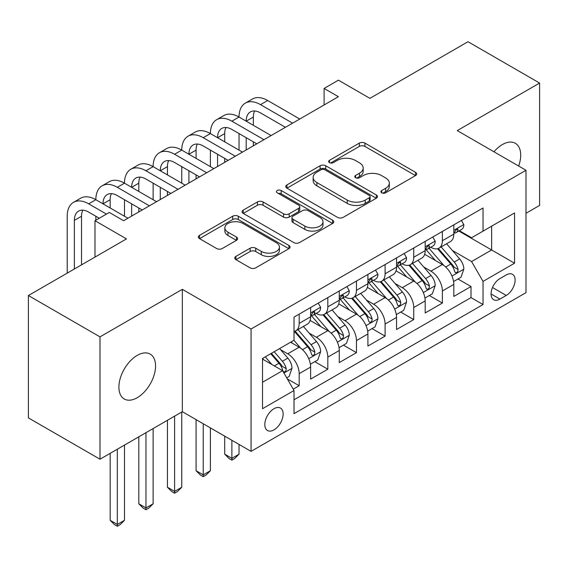 <?xml version="1.0" encoding="UTF-8"?>
<svg xmlns="http://www.w3.org/2000/svg" width="568" height="568" viewBox="0 0 568 568"><rect width="100%" height="100%" fill="white"/><g stroke="black" fill="none" stroke-linecap="round" stroke-linejoin="round"><path stroke-width="0.85" d="M381.739 192.815A2.783 1.605 0 0 0 385.672 192.815L415.542 175.576A3.976 2.293 0 0 0 416.706 173.95A3.976 2.293 0 0 0 415.542 172.324L364.94 143.115A3.976 2.293 0 0 0 359.317 143.115L329.454 160.361A2.783 1.605 0 0 0 328.638 161.497A2.783 1.605 0 0 0 329.454 162.633A2.783 1.605 0 0 0 333.388 162.633L337.25 160.396A12.723 7.341 0 0 1 355.241 160.396L359.459 162.831A12.723 7.341 0 0 1 363.186 168.029A12.723 7.341 0 0 1 359.459 173.219L355.596 175.448A2.783 1.605 0 0 0 354.78 176.584A2.783 1.605 0 0 0 355.596 177.727A2.783 1.605 0 0 0 359.53 177.727L363.399 175.491A12.723 7.341 0 0 1 381.384 175.491L385.601 177.926A12.723 7.341 0 0 1 389.329 183.123A12.723 7.341 0 0 1 385.601 188.313L381.739 190.543A2.783 1.605 0 0 0 380.922 191.679A2.783 1.605 0 0 0 381.739 192.815L381.739 190.543M137.229 397.714A25.922 14.967 120 0 0 154.162 374.873A25.922 14.967 120 0 0 150.186 354.098A25.922 14.967 120 0 0 137.229 355.383A25.922 14.967 120 0 0 120.295 378.224A25.922 14.967 120 0 0 124.264 398.999A25.922 14.967 120 0 0 137.229 397.714M518.655 166.041A25.922 14.967 120 0 0 515.332 143.285A25.922 14.967 120 0 0 502.368 144.57A25.922 14.967 120 0 0 493.961 151.784M273.975 429.877A12.957 7.483 120 0 0 282.445 418.453A12.957 7.483 120 0 0 280.457 408.065A12.957 7.483 120 0 0 273.975 408.711A12.957 7.483 120 0 0 265.512 420.128A12.957 7.483 120 0 0 267.5 430.516A12.957 7.483 120 0 0 273.975 429.877M235.912 256.395A3.976 2.293 0 0 0 234.747 258.021A3.976 2.293 0 0 0 235.912 259.64L250.112 267.84A3.976 2.293 0 0 0 255.735 267.84L288.906 248.685A3.976 2.293 0 0 0 290.063 247.066A3.976 2.293 0 0 0 288.906 245.44L238.304 216.231A3.976 2.293 0 0 0 232.681 216.231L199.51 235.379A3.976 2.293 0 0 0 198.346 237.005A3.976 2.293 0 0 0 199.51 238.624L216.656 248.528A3.976 2.293 0 0 0 222.28 248.528L236.473 240.328A3.976 2.293 0 0 0 237.637 238.709A3.976 2.293 0 0 0 236.473 237.083L227.974 232.177A10.636 6.141 0 0 1 224.857 227.832A10.636 6.141 0 0 1 231.424 222.159A10.636 6.141 0 0 1 243.012 223.494L276.325 242.721A10.636 6.141 0 0 1 279.435 247.066A10.636 6.141 0 0 1 272.874 252.739A10.636 6.141 0 0 1 261.287 251.404L255.735 248.202A3.976 2.293 0 0 0 250.112 248.202L235.912 256.395L235.912 259.64M525.996 213.277L539.6 205.417L539.6 83.063L468.004 41.727L369.917 98.356L338.414 80.173L324.094 88.438L338.414 96.702L123.625 220.711L109.304 212.446L94.984 220.711L94.984 257.091M99.996 336.867L99.996 459.221L182.335 411.686L182.335 289.332L99.996 336.867L28.4 295.53L126.486 238.901L94.984 220.711M182.335 289.332L251.063 329.014L525.996 170.279L525.996 292.641L251.063 451.368L251.063 329.014M539.6 83.063L457.261 130.597L525.996 170.279M337.534 217.366A3.976 2.293 0 0 0 343.157 217.366L376.328 198.211A3.976 2.293 0 0 0 377.493 196.592A3.976 2.293 0 0 0 376.328 194.966L325.727 165.757A3.976 2.293 0 0 0 320.103 165.757L286.932 184.905A3.976 2.293 0 0 0 285.768 186.531A3.976 2.293 0 0 0 286.932 188.15L337.534 217.366M278.348 193.418A2.783 1.605 0 0 1 281.174 193.809L281.174 190.507L332.614 220.206A3.976 2.293 0 0 1 333.778 221.825A3.976 2.293 0 0 1 332.614 223.451L299.442 242.6A3.976 2.293 0 0 1 293.819 242.6L243.225 213.391L243.225 210.146A3.976 2.293 0 0 0 242.06 211.765A3.976 2.293 0 0 0 243.225 213.391M243.225 210.146L257.418 201.945A3.976 2.293 0 0 1 263.041 201.945L283.56 213.795A3.976 2.293 0 0 0 289.183 213.795L298.598 208.357A3.976 2.293 0 0 0 299.762 206.731A3.976 2.293 0 0 0 298.598 205.112L277.234 192.779A2.783 1.605 0 0 1 276.424 191.643A2.783 1.605 0 0 1 278.142 190.159A2.783 1.605 0 0 1 281.174 190.507M99.996 459.221L28.4 417.885L28.4 295.53M293.237 389.158L299.18 385.729L287.294 378.863M280.535 349.661L287.72 353.814A16.202 9.351 60 0 1 299.18 373.659L310.632 367.042L310.632 379.112L327.814 369.193L314.786 361.667M309.169 333.132L316.362 337.278A16.202 9.351 60 0 1 327.814 357.123L339.274 350.506L339.274 362.576L356.455 352.657L343.427 345.138M337.811 316.596L345.003 320.75A16.202 9.351 60 0 1 356.455 340.587L367.908 333.977L367.908 346.047L385.097 336.121L372.061 328.602M366.445 300.06L373.637 304.214A16.202 9.351 60 0 1 385.097 324.051L396.549 317.441L396.549 329.511L413.731 319.592L400.703 312.066M395.087 283.524L402.279 287.678A16.202 9.351 60 0 1 413.731 307.522L425.191 300.905L425.191 312.975L442.373 303.056L442.373 290.986A16.202 9.351 -120 0 0 430.913 271.142L423.728 266.988M429.344 295.53L442.373 303.056M310.632 367.042A16.202 9.351 -120 0 0 299.18 347.204L290.589 342.241M339.274 350.506A16.202 9.351 -120 0 0 327.814 330.668L310.107 320.444M367.908 333.977A16.202 9.351 -120 0 0 356.455 314.132L338.748 303.908M396.549 317.441A16.202 9.351 -120 0 0 385.097 297.596L367.382 287.373M425.191 300.905A16.202 9.351 -120 0 0 413.731 281.061L396.024 270.837M506.237 274.947L499.932 278.583A12.553 7.249 120 0 0 491.732 289.644A12.553 7.249 120 0 0 493.656 299.705A12.553 7.249 120 0 0 499.932 299.087L506.237 295.452A12.553 7.249 120 0 0 514.438 284.383A12.553 7.249 120 0 0 512.514 274.323A12.553 7.249 120 0 0 506.237 274.947M262.522 382.257L282.566 370.677L294.025 390.521L294.025 413.667L483.041 304.54L483.041 281.394L471.582 261.55L452.362 250.46M294.025 390.521L262.522 408.711L262.522 358.443L294.025 340.253L294.025 317.107L483.041 207.98L483.041 231.126L514.544 212.943L514.544 263.204L483.041 281.394M316.213 313.387L316.362 313.472A16.202 9.351 60 0 0 324.463 314.274L335.915 307.657A16.202 9.351 -120 0 0 339.274 300.245L339.274 290.986M344.847 296.851L345.003 296.936A16.202 9.351 60 0 0 353.097 297.738L364.557 291.128A16.202 9.351 -120 0 0 367.908 283.709L367.908 274.45M373.488 280.315L373.637 280.4A16.202 9.351 60 0 0 381.739 281.203L393.198 274.592A16.202 9.351 -120 0 0 396.549 267.173L396.549 257.915M402.13 263.779L402.279 263.864A16.202 9.351 60 0 0 410.38 264.667L421.832 258.057A16.202 9.351 -120 0 0 425.191 250.637L425.191 241.379M294.025 399.78L471.007 297.596L471.007 286.52L453.825 296.439L453.825 284.369A16.202 9.351 -120 0 0 442.373 264.532L424.658 254.301M430.764 247.243L430.913 247.336A16.202 9.351 -120 0 0 439.014 248.138A16.202 9.351 -120 0 0 442.373 240.718L442.373 231.46M439.014 248.138L450.474 241.521A16.202 9.351 -120 0 0 453.825 234.108L453.825 224.843M299.18 314.132L299.18 323.391A16.202 9.351 60 0 1 295.821 330.81A16.202 9.351 60 0 1 294.025 331.464M295.821 330.81L307.281 324.193A16.202 9.351 -120 0 0 310.632 316.781L310.632 307.515M327.814 297.596L327.814 306.855A16.202 9.351 60 0 1 324.463 314.274M356.455 281.061L356.455 290.319A16.202 9.351 60 0 1 353.097 297.738M385.097 264.532L385.097 273.79A16.202 9.351 60 0 1 381.739 281.203M413.731 247.996L413.731 257.254A16.202 9.351 60 0 1 410.38 264.667M413.731 307.522L413.731 319.592M385.097 324.051L385.097 336.121M356.455 340.587L356.455 352.657M327.814 357.123L327.814 369.193M299.18 373.659L299.18 385.729M282.566 370.677L262.522 359.104M471.582 261.55L491.632 249.977L491.632 226.171L514.544 212.943M458.83 231.041L514.544 263.204M459.405 230.714L471.582 237.744L483.041 231.126M182.335 411.686L251.063 451.368M324.094 88.438L324.094 104.973M457.978 278.994L471.007 286.52M471.007 297.596L483.041 304.54M382.853 193.212L385.601 191.622A12.723 7.341 0 0 0 389.329 186.425L389.329 183.123M363.186 168.029L363.186 171.33A12.723 7.341 0 0 1 359.459 176.527L356.704 178.118M415.492 175.604L364.94 146.423A3.976 2.293 0 0 0 359.317 146.423L330.562 163.023M376.272 198.246L325.727 169.058A3.976 2.293 0 0 0 320.103 169.058L286.989 188.178M369.299 197.728A2.783 1.605 0 0 0 370.116 196.592A2.783 1.605 0 0 0 369.299 195.456L324.882 169.811A2.783 1.605 0 0 0 320.948 169.811L316.873 172.168A12.723 7.341 0 0 0 313.145 177.358A12.723 7.341 0 0 0 316.873 182.555L347.233 200.078A12.723 7.341 0 0 0 365.224 200.078L369.299 197.728L369.299 201.036A2.783 1.605 0 0 0 370.116 199.9L370.116 196.592M313.145 177.358L313.145 180.667A12.723 7.341 0 0 0 316.873 185.857L316.873 182.555M369.299 201.036L365.224 203.387A12.723 7.341 0 0 1 347.233 203.387L316.873 185.857M243.274 213.419L257.418 205.254L257.418 201.945M299.762 206.731L299.762 210.039A3.976 2.293 0 0 1 298.598 211.665L289.183 217.104A3.976 2.293 0 0 1 283.56 217.104L263.041 205.254A3.976 2.293 0 0 0 257.418 205.254M281.174 193.809L332.564 223.48M304.853 226.085A10.636 6.141 0 0 0 316.447 227.42A10.636 6.141 0 0 0 323.007 221.747A10.636 6.141 0 0 0 319.898 217.402L308.161 210.629A3.976 2.293 0 0 0 302.538 210.629L293.116 216.067A3.976 2.293 0 0 0 291.952 217.686A3.976 2.293 0 0 0 293.116 219.312L304.853 226.085L304.853 229.394A10.636 6.141 0 0 0 316.447 230.729A10.636 6.141 0 0 0 323.007 225.056L323.007 221.747M291.952 217.686L291.952 220.995A3.976 2.293 0 0 0 293.116 222.62L293.116 219.312M304.853 229.394L293.116 222.62M279.435 247.066L279.435 250.374A10.636 6.141 0 0 1 272.874 256.047A10.636 6.141 0 0 1 261.287 254.712L255.735 251.51A3.976 2.293 0 0 0 250.112 251.51L235.969 259.675M224.857 227.832L224.857 231.141A10.636 6.141 0 0 0 227.974 235.479L227.974 232.177M236.423 240.356L227.974 235.479M288.849 248.72L238.304 219.532A3.976 2.293 0 0 0 232.681 219.532L199.56 238.652M453.584 281.536L460.989 277.262L463.85 268.991A10.735 6.198 -120 0 0 459.668 258.916L446.583 243.764M443.963 265.575L429.01 248.259M435.45 260.534L426.774 250.488A25.716 14.846 -120 0 0 425.979 249.593M437.559 248.72L450.793 264.042A10.735 6.198 60 0 1 454.62 271.433L455.401 272.704L456.85 272.505L457.822 271.326L458.056 269.452A10.735 6.198 -120 0 0 454.23 262.054L441.144 246.91M438.333 248.464L452.554 264.929A5.467 3.159 60 0 1 453.931 267.074L458.056 269.452M461.415 220.462L463.85 224.679A10.735 6.198 60 0 1 461.628 229.429L456.189 232.568A10.735 6.198 -120 0 0 458.056 230.097L457.829 229.145L456.487 229.415L454.62 232.085A10.735 6.198 60 0 1 453.825 233.611M67.209 273.123L67.209 216.252A30.374 17.537 60 0 1 73.499 202.343L80.656 198.211A30.374 17.537 60 0 1 95.843 199.716A30.374 17.537 60 0 1 102.133 185.807L109.297 181.675A30.374 17.537 60 0 1 124.484 183.18A30.374 17.537 60 0 1 130.775 169.271L137.932 165.139A30.374 17.537 60 0 1 153.119 166.644A30.374 17.537 60 0 1 159.409 152.742L166.573 148.603A30.374 17.537 60 0 1 181.76 150.108A30.374 17.537 60 0 1 188.051 136.206L195.207 132.074A30.374 17.537 60 0 1 210.401 133.579A30.374 17.537 60 0 1 216.692 119.671L223.849 115.538A30.374 17.537 60 0 1 239.036 117.043A30.374 17.537 60 0 1 245.326 103.135L252.49 99.002A30.374 17.537 60 0 1 267.677 100.508L299.748 119.024M245.326 103.135A30.374 17.537 60 0 1 260.513 104.64L292.591 123.157M454.187 233.072L454.23 233.072A10.735 6.198 -120 0 0 456.189 232.568M285.434 127.296L260.513 112.911A20.249 11.694 -120 0 0 250.389 111.903A20.249 11.694 -120 0 0 246.2 121.176L253.356 117.043L253.356 125.308M254.627 110.973A20.249 11.694 -120 0 0 253.356 117.043M246.2 137.712L246.2 149.945M253.356 141.844L253.356 145.813M239.036 150.108L239.036 133.579M424.949 298.065L432.347 293.798L435.209 285.526A10.735 6.198 -120 0 0 431.034 275.452L417.949 260.3M415.322 282.111L400.369 264.794M406.816 277.07L398.132 267.017A25.716 14.846 -120 0 0 397.337 266.122M408.917 265.249L422.152 280.578A10.735 6.198 60 0 1 425.979 287.969L426.76 289.24L428.208 289.034L429.181 287.855L429.415 285.988A10.735 6.198 -120 0 0 425.588 278.59L412.503 263.438M409.698 265L423.92 281.465A5.467 3.159 60 0 1 425.297 283.609L429.415 285.988M396.308 314.601L403.713 310.327L406.574 302.062A10.735 6.198 -120 0 0 402.392 291.988L389.307 276.836M386.687 298.647L371.728 281.33M378.174 293.606L369.498 283.553A25.716 14.846 -120 0 0 368.696 282.658M380.283 281.785L393.517 297.107A10.735 6.198 60 0 1 397.344 304.505L398.125 305.776L399.574 305.57L400.546 304.391L400.781 302.517A10.735 6.198 -120 0 0 396.954 295.126L383.869 279.974M381.057 281.536L395.278 298.001A5.467 3.159 60 0 1 396.656 300.138L400.781 302.517M231.879 440.292L231.879 458.319L239.036 454.18L239.036 444.425M239.036 454.18L234.74 458.482L231.879 460.137L229.011 458.482L224.715 454.18L224.715 436.16M224.715 454.18L231.879 458.319L231.879 460.137M367.673 331.137L375.072 326.863L377.933 318.598A10.735 6.198 -120 0 0 373.751 308.516L360.666 293.372M358.046 315.183L343.093 297.866M349.54 310.135L340.857 300.089A25.716 14.846 -120 0 0 340.062 299.194M351.642 298.321L364.876 313.642A10.735 6.198 60 0 1 368.703 321.041L369.484 322.312L370.932 322.106L371.905 320.927L372.139 319.053A10.735 6.198 -120 0 0 368.312 311.662L355.227 296.51M352.423 298.072L366.644 314.537A5.467 3.159 60 0 1 368.021 316.674L372.139 319.053M203.237 423.756L203.237 474.848L210.401 470.716L210.401 427.889M210.401 470.716L206.106 475.018L203.237 476.673L200.376 475.018L196.081 470.716L196.081 419.624M196.081 470.716L203.237 474.848L203.237 476.673M339.032 347.673L346.43 343.399L349.292 335.127A10.735 6.198 -120 0 0 345.117 325.052L332.031 309.901M329.412 331.712L314.452 314.402M320.899 326.671L312.215 316.624A25.716 14.846 -120 0 0 311.42 315.73M323 314.857L336.235 330.178A10.735 6.198 60 0 1 340.062 337.569L340.843 338.847L342.298 338.642L343.264 337.463L343.498 335.589A10.735 6.198 -120 0 0 339.671 328.197L326.586 313.046M323.781 314.608L338.003 331.073A5.467 3.159 60 0 1 339.38 333.21L343.498 335.589M174.603 416.152L174.603 491.384L181.76 487.252L181.76 412.02M181.76 487.252L177.464 491.547L174.603 493.201L171.735 491.547L167.439 487.252L167.439 420.285M167.439 487.252L174.603 491.384L174.603 493.201M432.78 236.998L435.209 241.215A10.735 6.198 60 0 1 432.986 245.965L427.548 249.103A10.735 6.198 -120 0 0 429.415 246.633L429.188 245.681L427.846 245.951L425.979 248.614A10.735 6.198 60 0 1 425.191 250.147M216.692 119.671A30.374 17.537 60 0 1 231.879 121.176L239.036 117.043L271.113 135.56M231.879 121.176L263.95 139.692M425.546 249.608L425.588 249.608A10.735 6.198 -120 0 0 427.548 249.103M256.793 143.825L231.879 129.44A20.249 11.694 -120 0 0 221.754 128.439A20.249 11.694 -120 0 0 217.558 137.712L224.715 133.579L224.715 141.844M225.986 127.509A20.249 11.694 -120 0 0 224.715 133.579M217.558 154.248L217.558 166.481M224.715 158.38L224.715 162.349M210.401 166.644L210.401 150.108M404.139 253.534L406.574 257.751A10.735 6.198 60 0 1 404.352 262.501L398.906 265.639A10.735 6.198 -120 0 0 400.781 263.169L400.554 262.217L399.212 262.48L397.344 265.149A10.735 6.198 60 0 1 396.549 266.676M188.051 136.206A30.374 17.537 60 0 1 203.237 137.712L210.401 133.579L242.472 152.096M203.237 137.712L235.315 156.228M396.911 266.144L396.954 266.144A10.735 6.198 -120 0 0 398.906 265.639M228.151 160.361L203.237 145.976A20.249 11.694 -120 0 0 193.113 144.975A20.249 11.694 -120 0 0 188.917 154.248L196.081 150.108L196.081 158.38M197.344 144.038A20.249 11.694 -120 0 0 196.081 150.108M188.917 170.776L188.917 183.017M196.081 174.916L196.081 178.877M181.76 183.18L181.76 166.644M375.498 270.07L377.933 274.28A10.735 6.198 60 0 1 375.711 279.03L370.272 282.175A10.735 6.198 -120 0 0 372.139 279.704L371.912 278.746L370.57 279.016L368.703 281.685A10.735 6.198 60 0 1 367.908 283.212M159.409 152.742A30.374 17.537 60 0 1 174.603 154.248L181.76 150.108L213.838 168.632M174.603 154.248L206.674 172.764M368.27 282.679L368.312 282.679A10.735 6.198 -120 0 0 370.272 282.175M199.517 176.897L174.603 162.512A20.249 11.694 -120 0 0 164.479 161.511A20.249 11.694 -120 0 0 160.282 170.776L167.439 166.644L167.439 174.916M168.71 160.574A20.249 11.694 -120 0 0 167.439 166.644M160.282 187.312L160.282 199.546M167.439 191.444L167.439 195.413M153.119 199.716L153.119 183.18M346.863 286.599L349.292 290.816A10.735 6.198 60 0 1 347.076 295.566L341.631 298.711A10.735 6.198 -120 0 0 343.498 296.233L343.278 295.282L341.936 295.552L340.062 298.221A10.735 6.198 60 0 1 339.274 299.748M130.775 169.271A30.374 17.537 60 0 1 145.962 170.776L153.119 166.644L185.196 185.161M145.962 170.776L178.04 189.3M339.628 299.208L339.671 299.208A10.735 6.198 -120 0 0 341.631 298.711M170.876 193.432L145.962 179.048A20.249 11.694 -120 0 0 135.837 178.047A20.249 11.694 -120 0 0 131.641 187.312L138.805 183.18L138.805 191.444M140.069 177.109A20.249 11.694 -120 0 0 138.805 183.18M131.641 203.848L131.641 216.081M138.805 207.98L138.805 211.949M124.484 216.252L124.484 199.716M310.391 364.209L317.796 359.934L320.657 351.663A10.735 6.198 -120 0 0 316.475 341.588L303.39 326.437M300.77 348.248L293.919 340.317M292.257 343.207L291.143 341.915M294.366 331.392L307.6 346.714A10.735 6.198 60 0 1 311.427 354.105L312.208 355.376L313.657 355.178L314.629 353.992L314.864 352.124A10.735 6.198 -120 0 0 311.037 344.726L297.951 329.582M295.14 331.137L309.361 347.602A5.467 3.159 60 0 1 310.739 349.746L314.864 352.124M145.962 432.688L145.962 507.92L153.119 503.788L153.119 428.549M153.119 503.788L148.823 508.083L145.962 509.737L143.101 508.083L138.805 503.788L138.805 436.82M138.805 503.788L145.962 507.92L145.962 509.737M318.222 303.135L320.657 307.352A10.735 6.198 60 0 1 318.435 312.102L312.996 315.24A10.735 6.198 -120 0 0 314.864 312.769L314.636 311.818L313.295 312.088L311.427 314.757A10.735 6.198 60 0 1 310.632 316.284M102.133 185.807A30.374 17.537 60 0 1 117.32 187.312L124.484 183.18L156.555 201.697M117.32 187.312L149.398 205.829M310.994 315.744L311.037 315.744A10.735 6.198 -120 0 0 312.996 315.24M142.241 209.968L117.32 195.584A20.249 11.694 -120 0 0 107.196 194.576A20.249 11.694 -120 0 0 103.007 203.848L110.164 199.716L110.164 207.98M111.434 193.645A20.249 11.694 -120 0 0 110.164 199.716M95.843 220.214L95.843 216.252M286.719 377.876L289.155 376.47L292.016 368.199A10.735 6.198 -120 0 0 287.841 358.124L279.598 348.582M271.909 364.528L265.277 356.853M263.623 359.743L262.522 358.465M270.723 353.708L278.959 363.25A10.735 6.198 60 0 1 282.786 370.641L283.567 371.912L285.015 371.706L285.988 370.528L286.222 368.66A10.735 6.198 -120 0 0 282.395 361.262L274.159 351.727M271.383 353.324L280.727 364.138A5.467 3.159 60 0 1 282.104 366.275L286.222 368.66M117.32 449.217L117.32 524.456L124.484 520.316L124.484 445.085M124.484 520.316L120.189 524.619L117.32 526.273L114.459 524.619L110.164 520.316L110.164 453.349M110.164 520.316L117.32 524.456L117.32 526.273M73.499 202.343A30.374 17.537 60 0 1 88.686 203.848L95.843 199.716L127.921 218.233M88.686 203.848L106.443 214.101M99.279 218.233L88.686 212.112A20.249 11.694 -120 0 0 78.561 211.111A20.249 11.694 -120 0 0 74.365 220.384L74.365 268.991M82.793 210.181A20.249 11.694 -120 0 0 81.522 216.252L81.522 264.858M287.72 353.814L299.18 347.204M316.362 337.278L327.814 330.668M345.003 320.75L356.455 314.132M373.637 304.214L385.097 297.596M402.279 287.678L413.731 281.061M430.913 271.142L442.373 264.532M442.373 240.718L453.825 234.108M299.18 323.391L310.632 316.781M327.814 306.855L339.274 300.245M356.455 290.319L367.908 283.709M385.097 273.79L396.549 267.173M413.731 257.254L425.191 250.637M442.373 290.986L453.825 284.369M492.506 287.522L506.237 295.452M491.057 293.961L499.932 299.087M385.601 191.622L385.601 188.313M355.596 177.727L355.596 175.448M359.459 176.527L359.459 173.219M329.454 162.633L329.454 160.361M359.317 146.423L359.317 143.115M364.94 146.423L364.94 143.115M415.542 175.576L415.542 172.324M286.932 188.15L286.932 184.905M320.103 169.058L320.103 165.757M325.727 169.058L325.727 165.757M376.328 198.211L376.328 194.966M347.233 203.387L347.233 200.078M365.224 203.387L365.224 200.078M263.041 205.254L263.041 201.945M283.56 217.104L283.56 213.795M289.183 217.104L289.183 213.795M298.598 211.665L298.598 208.357M332.614 223.451L332.614 220.206M250.112 251.51L250.112 248.202M255.735 251.51L255.735 248.202M261.287 254.712L261.287 251.404M236.473 240.328L236.473 237.083M199.51 238.624L199.51 235.379M232.681 219.532L232.681 216.231M238.304 219.532L238.304 216.231M288.906 248.685L288.906 245.44M451.95 276.034L463.779 269.204M454.23 262.054L459.668 258.916M445.674 266.995L450.793 264.042M463.779 224.559L453.825 230.303M267.677 100.508L260.513 104.64M456.672 229.302L458.056 230.097M423.309 292.563L435.138 285.732M425.588 278.59L431.034 275.452M417.033 283.531L422.152 280.578M394.675 309.099L406.503 302.268M396.954 295.126L402.392 291.988M388.398 300.067L393.517 297.107M366.033 325.634L377.862 318.804M368.312 311.662L373.751 308.516M359.757 316.603L364.876 313.642M337.392 342.17L349.228 335.34M339.671 328.197L345.117 325.052M331.116 333.132L336.235 330.178M435.138 241.095L425.191 246.839M428.031 245.83L429.415 246.633M406.503 257.623L396.549 263.374M399.389 262.366L400.781 263.169M377.862 274.159L367.908 279.903M370.755 278.902L372.139 279.704M349.228 290.695L339.274 296.439M342.113 295.438L343.498 296.233M308.758 358.699L320.586 351.869M311.037 344.726L316.475 341.588M302.481 349.668L307.6 346.714M320.586 307.231L310.632 312.975M313.479 311.967L314.864 312.769M283.929 373.034L291.945 368.405M282.395 361.262L287.841 358.124M274.33 365.92L278.959 363.25M81.522 216.252L74.365 220.384"/></g></svg>
